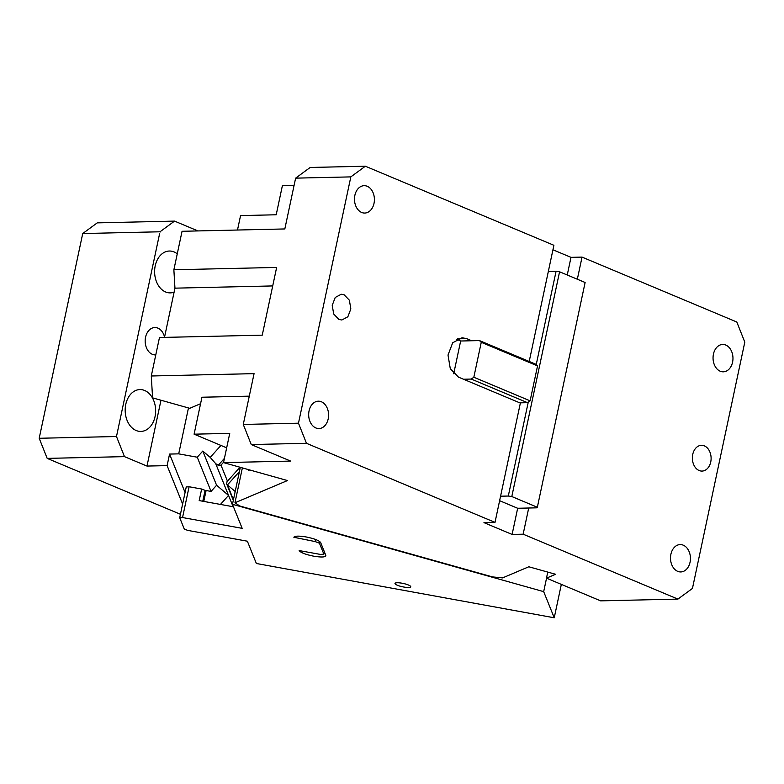 <?xml version="1.0" encoding="UTF-8"?>
<svg xmlns="http://www.w3.org/2000/svg" width="784" height="784" viewBox="0 0 784 784"><rect width="100%" height="100%" fill="white"/><g stroke="black" fill="none" stroke-linecap="round" stroke-linejoin="round"><path stroke-width="1.18" d="M242.374 467.901L234.955 502.789L239.767 505.984L492.519 576.916L502.583 577.896L528.828 566.773L555.591 574.29L546.477 578.151L600.632 600.858L677.915 599.103L523.144 534.188L512.109 534.433L483.963 522.634L495.008 522.379L306.466 443.303L251.252 444.557L243.275 424.448L254.065 373.645L151.292 375.987L152.576 397.87L189.748 408.307L200.567 403.721M249.283 396.155L201.949 397.233L194.099 434.179L226.664 447.831M251.252 444.557L290.648 461.08L223.528 462.609L229.741 433.366L194.099 434.179M223.528 462.609L287.454 480.553L234.955 502.789M243.275 424.448L298.479 423.184L306.466 443.303M298.479 423.184L350.83 176.89L295.627 178.144L310.15 167.472L365.354 166.218L350.83 176.89M463.52 379.24L471.243 379.064L473.83 377.241L481.258 342.304L479.426 340.579L471.694 340.756L466.637 338.629L462.08 337.747L452.682 342.784L448.007 355.054L450.29 368.676L458.454 377.114L520.36 403.084L495.008 522.379M365.354 166.218L553.896 245.294L529.21 361.463M321.411 401.79A13.691 9.957 -91.3 0 1 328.516 416.794A13.691 9.957 -91.3 0 1 318.941 428.564A13.691 9.957 -91.3 0 1 315.854 427.956A13.691 9.957 -91.3 0 1 308.749 412.962A13.691 9.957 -91.3 0 1 318.324 401.192A13.691 9.957 -91.3 0 1 321.411 401.79M367.226 186.278A13.691 9.957 -91.3 0 1 374.331 201.282A13.691 9.957 -91.3 0 1 364.756 213.052A13.691 9.957 -91.3 0 1 361.659 212.454A13.691 9.957 -91.3 0 1 354.554 197.45A13.691 9.957 -91.3 0 1 364.129 185.681A13.691 9.957 -91.3 0 1 367.226 186.278M344.156 294.804L341.246 294.245L335.229 297.469L332.23 305.319L333.7 314.031L338.923 319.431L341.834 319.999L347.851 316.775L350.84 308.925L349.38 300.213L344.156 294.804M295.627 178.144L284.827 228.948L182.055 231.29L173.872 269.774L174.95 288.159L272.714 285.935M677.915 599.103L692.448 588.431L744.8 342.128L736.813 322.018L582.042 257.103L570.997 257.348L552.945 249.782M704.355 445.88A12.887 9.379 -91.3 0 1 711.039 460.002A12.887 9.379 -91.3 0 1 702.033 471.076A12.887 9.379 -91.3 0 1 699.122 470.518A12.887 9.379 -91.3 0 1 692.439 456.396A12.887 9.379 -91.3 0 1 701.445 445.322A12.887 9.379 -91.3 0 1 704.355 445.88M479.426 340.579L535.707 364.188L537.54 365.912L530.111 400.84L473.83 377.241M471.694 340.756L460.659 341.011L453.701 373.743M460.659 341.011L456.651 339.325M481.258 342.304L537.54 365.912M471.243 379.064L527.524 402.672L530.111 400.84M527.524 402.672L519.802 402.849M500.564 496.213L508.297 496.037L528.249 402.163M536.217 364.668L556.072 271.293L548.339 271.47M511.805 496.537L559.57 271.783L585.119 282.495L537.344 507.248L511.805 496.537L508.297 496.037M556.072 271.293L559.57 271.783M512.109 534.433L517.665 508.267L536.432 507.836L537.344 507.248M528.71 508.012L523.144 534.188M499.614 500.692L517.665 508.267M577.338 279.231L582.042 257.103M567.244 275.008L570.997 257.348M173.872 269.774L276.644 267.432L262.248 335.16L159.475 337.502L151.292 375.987M720.222 371.224A13.691 9.957 -91.3 0 1 713.126 356.22A13.691 9.957 -91.3 0 1 722.691 344.46A13.691 9.957 -91.3 0 1 725.788 345.058A13.691 9.957 -91.3 0 1 732.893 360.062A13.691 9.957 -91.3 0 1 723.318 371.822A13.691 9.957 -91.3 0 1 720.222 371.224M237.493 230.026L240.561 215.59L276.203 214.777L282.416 185.524L294.108 185.259M249.655 469.949L248.528 470.42L248.685 469.675M547.761 572.095L546.477 578.151M683.256 545.174A13.691 9.957 -91.3 0 1 690.361 560.178A13.691 9.957 -91.3 0 1 680.786 571.938A13.691 9.957 -91.3 0 1 677.69 571.34A13.691 9.957 -91.3 0 1 670.585 556.336A13.691 9.957 -91.3 0 1 680.159 544.576A13.691 9.957 -91.3 0 1 683.256 545.174M164.493 337.385L174.95 288.159M160.975 400.232L146.98 466.068L167.11 465.618L182.623 504.034M146.98 466.068L124.47 456.631L47.187 458.385L180.447 514.284M203.781 501.407L206.094 490.51L211.063 491.411L216.59 485.247L228.546 495.41L215.727 463.687L210.22 457.386L202.782 451.055L197.254 457.219L178.703 453.858L169.56 454.073L167.11 465.618M220.451 504.426L228.546 495.41L233.113 506.719M185.073 492.489L169.56 454.073M211.063 491.411L197.254 457.219M216.59 485.247L202.782 451.055M215.727 463.687L218.217 465.304L224.42 458.375M210.22 457.386L220.941 445.43M223.607 462.237L220.99 465.147L218.217 465.304M82.722 233.544L97.245 222.872L174.538 221.108L160.005 231.78L82.722 233.544L39.2 438.276L116.483 436.512L124.47 456.631M177.262 253.82A20.933 15.239 88.7 0 0 174.107 251.948A20.933 15.239 88.7 0 0 169.383 251.027A20.933 15.239 88.7 0 0 154.732 269.03A20.933 15.239 88.7 0 0 165.6 291.971A20.933 15.239 88.7 0 0 170.334 292.883A20.933 15.239 88.7 0 0 174.107 292.148M144.658 390.491A20.933 15.239 88.7 0 0 139.934 389.57A20.933 15.239 88.7 0 0 125.293 407.572A20.933 15.239 88.7 0 0 136.151 430.514A20.933 15.239 88.7 0 0 140.885 431.425A20.933 15.239 88.7 0 0 155.526 413.433A20.933 15.239 88.7 0 0 144.658 390.491M47.187 458.385L39.2 438.276M160.005 231.78L116.483 436.512M155.781 354.897A13.691 9.957 -91.3 0 1 155.438 354.917A13.691 9.957 -91.3 0 1 152.351 354.309A13.691 9.957 -91.3 0 1 145.246 339.315A13.691 9.957 -91.3 0 1 154.82 327.545A13.691 9.957 -91.3 0 1 157.907 328.143A13.691 9.957 -91.3 0 1 164.562 337.022M217.325 230.486L196.96 230.947M197.049 230.555L174.538 221.108M178.703 453.858L188.464 407.945M240.325 467.323L232.466 504.298L242.178 528.347L182.545 517.548L179.712 517.734L186.249 486.952L189.091 486.756L201.645 489.03L205.085 490.363L205.771 492.048M179.712 517.734L184.289 529.073L187.729 530.396L247.362 541.195L256.368 563.49L554.239 617.782L561.334 584.384M546.546 578.18L543.684 591.646L554.239 617.782M232.466 504.298L543.684 591.646M239.424 471.586L227.448 484.933L226.635 483.846L227.007 481.699L239.982 467.235M201.645 489.03L199.185 500.584L233.475 506.787M189.091 486.756L182.545 517.548M294.137 536.922L293.971 537.726C293.971 535.923 297.979 535.658 306.005 536.932C314.188 538.588 319.068 540.46 320.646 542.557L325.83 555.405C325.83 557.208 321.812 557.473 313.786 556.199C305.613 554.543 300.733 552.671 299.155 550.574L320.342 554.406L323.88 554.18L319.46 543.224L315.148 541.568L293.912 537.295M403.623 587A8.056 1.705 -168 0 0 410.738 586.785A8.056 1.705 -168 0 0 402.104 583.227A8.056 1.705 -168 0 0 394.989 583.443A8.056 1.705 -168 0 0 403.623 587M233.436 499.761L227.448 484.933L235.19 491.509M202.772 501.231L205.085 490.363M323.88 554.18L324.38 551.818M319.803 541.607L319.46 543.224M315.148 541.568L315.589 539.49M466.637 338.629L457.582 338.835M220.99 465.147L227.468 481.19M226.635 483.846L233.309 500.368"/></g></svg>
